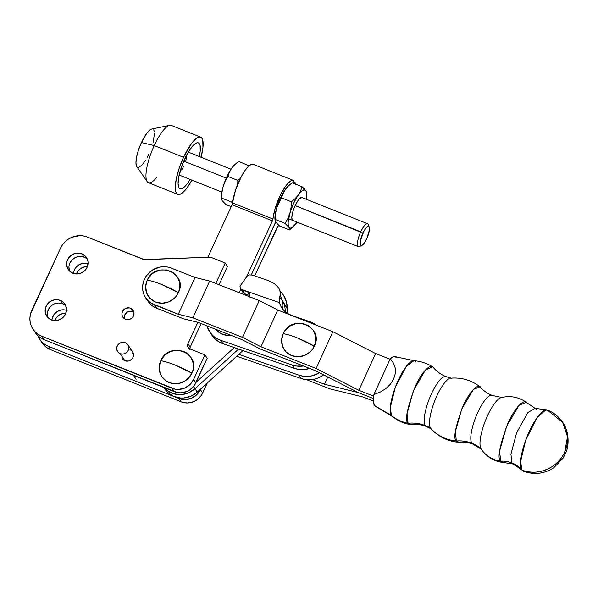 <?xml version="1.0" encoding="UTF-8"?>
<svg xmlns="http://www.w3.org/2000/svg" width="598" height="598" viewBox="0 0 598 598"><rect width="100%" height="100%" fill="white"/><g stroke="black" fill="none" stroke-linecap="round" stroke-linejoin="round"><path stroke-width="0.9" d="M238.587 349.09L194.993 388.715L197.258 392.101L242.93 350.592L197.258 392.101L194.993 388.715A21.782 20.556 146.2 0 1 164.091 387.579A21.782 20.556 -33.8 0 0 194.993 388.715L188.811 392.737L181.71 394.583L178.077 394.605L171.148 392.864L168.06 391.144L164.091 387.579L168.06 391.144L174.519 394.03L181.71 394.583L188.811 392.737L194.993 388.715L238.587 349.09L194.993 388.715L193.535 386.532L194.993 388.715L238.587 349.09M163.889 387.497L165.048 389.223A21.782 20.556 -33.8 0 0 197.258 392.101L191.076 396.123L183.982 397.969L180.342 397.991L173.413 396.25L167.604 392.31L165.332 389.649M278.982 225.506A25.071 6.959 -68.2 0 1 277.868 226.343L254.673 275.887L276.971 227.636A2.056 0.568 -68.2 0 1 277.868 226.343L279.356 225.177M274.736 224.183L251.324 274.848L274.736 224.183A14.382 3.992 -68.2 0 1 275.753 222.12L251.324 274.848L275.671 222.008A14.382 3.992 -68.2 0 1 274.736 224.183M243.124 292.601L242.489 293.977L243.124 292.601M295.449 184.468L295.128 182.674L294.515 183.713L295.128 182.674A25.071 6.959 -68.2 0 1 295.405 184.072M293.199 181.904L295.128 182.674L293.199 181.904M293.491 180.439L253.163 164.323A25.071 6.959 111.8 0 0 241.241 176.709A25.071 6.959 111.8 0 0 232.644 202.931L272.98 219.04A25.071 6.959 -68.2 0 1 281.568 192.818A25.071 6.959 -68.2 0 1 293.491 180.439A25.071 6.959 -68.2 0 1 293.693 180.529L291.42 180.596L288.483 182.779L285.156 186.868L280.103 195.725L274.811 209.704L272.636 220.385L246.533 276.919L272.434 220.864L232.106 204.748L235.545 190.104L241.413 176.38L244.829 170.751L248.155 166.663L251.085 164.487L253.358 164.413M207.842 257.267L232.106 204.748A2.056 0.568 111.8 0 0 232.644 202.931L272.98 219.04A2.056 0.568 -68.2 0 1 272.434 220.864L232.106 204.748L207.842 257.267M292.796 183.025L293.693 180.529L292.796 183.025M240.852 289.215L239.245 292.699L240.852 289.215M234.252 347.588L196.137 382.227L234.252 347.588M235.089 164.338L231.628 168.262L234.767 164.629L238.595 161.378L249.067 165.81L238.595 161.378L234.767 164.629L231.628 168.262L229.378 172.261L227.935 176.462L237.862 180.432L240.366 178.406L237.862 180.432L237.698 184.281L237.862 180.432L227.935 176.462L229.378 172.261L231.628 168.262L228.025 174.339L223.929 184.139L223.151 186.613L225.192 181.314L227.935 176.462L225.192 181.314L223.151 186.613L221.634 193.453L221.417 197.818M248.148 166.67L248.521 165.34L248.148 166.67M235.47 163.964L234.61 164.749A20.549 5.703 111.8 0 0 231.628 168.262A20.549 5.703 111.8 0 0 223.151 186.613L222.008 192.235L221.522 199.209L221.641 198.073L231.568 202.042L232.644 202.984L231.568 202.042L233.115 199.47L231.568 202.042L221.641 198.073L222.008 192.235L223.151 186.613A20.549 5.703 111.8 0 0 221.41 197.789L222.187 200.681L225.999 204.591L231.217 206.676L225.999 204.591L222.748 201.257M221.761 199.784L221.522 199.209M292.721 220.4L292.818 220.438A12.326 3.424 -68.2 0 1 292.885 211.557L294.478 207.065L297.61 201.085L299.718 198.476L302.139 197.632M288.617 185.724L285.156 189.656L288.296 186.015L292.123 182.764L288.296 186.015L285.156 189.656L282.906 193.647L281.464 197.856L291.39 201.818L295.218 198.566L298.357 194.926L300.607 190.941L302.05 186.726L292.123 182.764L302.05 186.726L304.412 188.901M305.87 190.642L306.527 192.108L305.301 190.059L302.842 190.276L299.553 193.341L297.146 196.749L293.611 203.342L287.855 218.547L285.096 223.428L275.17 219.459L275.536 213.621L276.68 207.999L278.72 202.7L281.464 197.856L291.39 201.818L291.032 207.618L288.161 222.06L288.221 225.252L288.909 227.337L285.096 223.428L275.17 219.459L275.05 220.595L275.715 222.067L279.528 225.977L289.454 229.946L288.909 227.337L290.18 228.174L291.936 227.703L296.421 223.054A20.549 5.703 -68.2 0 1 293.439 226.567A20.549 5.703 -68.2 0 1 288.909 227.337A20.549 5.703 -68.2 0 1 289.881 213.277A20.549 5.703 -68.2 0 1 298.357 194.926A20.549 5.703 -68.2 0 1 305.87 190.642A20.549 5.703 -68.2 0 1 306.639 193.528A20.549 5.703 -68.2 0 1 306.198 199.231L306.669 194.193L306.288 191.532L302.05 186.726L300.607 190.941L298.357 194.926L295.218 198.566L291.39 201.818L291.032 207.618L289.881 213.277L287.855 218.547L285.096 223.428L288.909 227.337L289.454 229.946L279.528 225.977L276.276 222.643M275.289 221.17L275.715 222.067L275.05 220.595L275.536 213.621L276.68 207.999L285.156 189.656L281.553 195.725L277.457 205.525L275.529 212.701L274.945 219.204M293.304 220.505L292.168 219.75L291.824 217.366L292.885 211.557A12.326 3.424 -68.2 0 1 301.968 197.542L301.87 197.504M306.639 193.528L306.527 192.108M294.956 224.923L297.042 222.127A20.549 5.703 -68.2 0 1 296.421 223.054M289.454 229.946L293.439 226.567M275.05 220.595L274.938 219.182A20.549 5.703 111.8 0 1 276.68 207.999A20.549 5.703 111.8 0 1 285.156 189.656A20.549 5.703 111.8 0 1 288.146 186.135L288.998 185.35M288.58 218.748L358.426 246.653A12.326 3.424 -68.2 0 1 360.736 231.815A12.326 3.424 111.8 0 0 359.54 246.533L361.954 245.374A10.271 2.848 -68.2 0 1 362.949 233.115L295.12 205.6L360.736 231.815A12.326 3.424 -68.2 0 1 367.576 223.757L301.953 197.534M369.25 227.105L368.301 224.609A12.326 3.424 111.8 0 0 360.736 231.815L362.949 233.115A10.271 2.848 -68.2 0 1 369.25 227.105A10.271 2.848 -68.2 0 1 366.724 238.759L369.415 229.871L369.362 227.487L368.63 226.388L366.499 227.449L363.808 231.381L360.504 240.426L360.31 244.38L360.594 245.113L361.641 245.494L364.055 243.379L366.724 238.759A10.271 2.848 -68.2 0 1 361.954 245.374M226.253 178.084L183.743 161.101L226.253 178.084M186.718 157.304L185.559 161.609M183.788 166.08L181.665 170.034M184.685 159.001A24.66 6.84 -68.2 0 1 198.364 142.87A24.66 6.84 -68.2 0 1 199.298 156.519L200.195 151.227L200.083 145.493L199.396 143.752L198.312 142.855L196.884 142.832L193.206 145.411L188.923 151.085L182.786 163.426L178.817 176.552L178.084 183.519L179.041 187.787L180.125 188.691L181.553 188.706L183.28 187.839L187.331 183.638L190.149 179.415A24.66 6.84 -68.2 0 1 180.073 188.669A24.66 6.84 -68.2 0 1 184.685 159.001M156.474 177.726A30.819 8.551 -68.2 0 1 147.205 181.628A30.819 8.551 -68.2 0 1 154.224 145.583L141.442 142.548A20.549 5.703 111.8 0 0 136.77 166.58L135.94 162.985L136.553 157.177L138.489 150.001L141.442 142.548L154.224 145.583A30.819 8.551 111.8 0 0 148.454 182.674L177.785 194.395A30.819 8.551 -68.2 0 1 183.549 157.304L154.224 145.583L183.549 157.304L191.569 143.438L196.645 138.183L198.798 137.099L200.584 137.121L201.937 138.243L202.797 140.425L202.939 147.586L200.995 157.521M201.07 157.229A30.819 8.551 -68.2 0 0 200.651 137.151A30.819 8.551 -68.2 0 0 183.549 157.304L179.116 168.479L176.216 179.243L175.296 187.959L175.64 191.113L176.5 193.296L177.853 194.417L179.639 194.44L181.792 193.356L186.86 188.101L191.921 180.125A30.819 8.551 -68.2 0 1 177.785 194.395M153.073 142.69L154.501 133.399M154.277 131.298L153.701 129.841M151.78 129.041L150.173 129.796L146.794 133.302L141.442 142.548A20.549 5.703 111.8 0 1 151.765 129.041L169.697 125.326A30.819 8.551 -68.2 0 0 154.224 145.583A30.819 8.551 111.8 0 1 171.32 125.431L200.651 137.151M138.833 167.305L141.898 165.16L145.464 160.428M147.272 157.304L148.999 153.836M536.369 409.413L535.113 408.344L527.929 412.523L516.635 432.698L510.916 454.174L511.94 462.957A27.628 26.073 -33.8 0 0 500.661 461.148C497.095 458.591 499.517 445.951 507.934 423.242C517.808 401.893 525.911 399.374 527.122 403.142L526.33 402.29C518.638 396.975 510.244 395.413 501.161 397.61M481.614 449.419L472.921 444.165C468.204 442.363 463.495 441.72 458.793 442.228L456.334 441.01A35.147 33.174 146.2 0 1 471.822 443.23A26.192 7.243 -68.5 0 1 476.292 415.849A26.192 7.243 -68.5 0 1 491.519 395.285A26.192 7.243 111.5 0 0 476.292 415.849A26.192 7.243 111.5 0 0 471.822 443.23A35.147 33.174 -33.8 0 0 456.334 441.01C453.045 438.655 455.28 427.009 463.031 406.079C472.128 386.413 479.596 384.088 480.717 387.556M431.39 429.005L426.396 426.524C421.134 424.513 415.902 423.855 410.699 424.535L408.068 423.279A37.285 35.192 146.2 0 1 425.275 425.559A26.813 7.415 -68.5 0 1 429.85 397.528A26.813 7.415 -68.5 0 1 445.435 376.478A26.813 7.415 111.5 0 0 429.85 397.528A26.813 7.415 111.5 0 0 425.275 425.559A37.285 35.192 -33.8 0 0 408.068 423.279C404.644 420.828 406.969 408.718 415.034 386.943C424.498 366.484 432.272 364.062 433.43 367.673M503.217 462.478L500.661 461.148A27.628 26.073 146.2 0 1 511.94 462.957L513.196 464.026L511.94 462.957A27.628 26.073 146.2 0 1 521.86 469.983A32.875 31.029 -33.8 0 0 564.676 452.133A32.875 31.029 -33.8 0 0 562.598 422.278L567.517 436.749L564.676 452.133C557.912 468.017 537.385 476.569 521.86 469.983L513.196 464.026L503.217 462.478M161.445 284.424L178.383 292.691C188.647 272.957 155.562 259.726 147.22 280.23C150.636 280.626 155.375 282.024 161.445 284.424A24.316 4.365 -155.2 0 0 147.22 280.23L145.65 286.674L146.689 293.08L150.18 298.484L155.592 302.057L162.103 303.253L168.718 301.893L174.437 298.185L176.679 295.614L179.49 289.529L179.766 282.974L177.457 276.949L172.912 272.374L166.835 269.945L160.144 270.027L153.858 272.613L151.167 274.736L147.22 280.23A17.469 16.482 -33.8 0 0 155.592 302.057A17.469 16.482 -33.8 0 0 178.383 292.691A24.316 4.365 -155.2 0 0 161.445 284.424M562.598 422.278C569.363 431.21 569.109 445.944 565.902 452.529L563.069 458.128L553.793 467.733C544.18 473.915 533.992 475.051 523.235 471.157L521.86 469.983L520.649 461.35L525.679 440.24L537.161 417.456L545.967 409.809L548.695 411.147L562.598 422.278C558.756 416.619 553.666 412.523 547.32 409.974A32.875 9.097 111.5 0 0 527.989 434.357A32.875 9.097 111.5 0 0 521.86 469.983A27.628 26.073 -33.8 0 0 511.94 462.957L510.916 454.174L516.635 432.698L527.929 412.523L535.113 408.344L526.763 402.678M499.921 398.133A28.024 7.752 111.5 0 0 484.619 422.711A28.024 7.752 111.5 0 0 481.091 448.814A29.631 27.971 -33.8 0 0 481.48 449.412A29.631 27.971 -33.8 0 0 500.661 461.148L499.607 451.079L506.491 426.538L519.071 405.302L526.33 402.29M501.102 397.625A28.024 7.752 111.5 0 0 485.232 421.119A28.024 7.752 111.5 0 0 481.091 448.814A35.147 33.174 -33.8 0 0 471.822 443.23A35.147 33.174 146.2 0 1 479.641 447.633M449.606 378.444A27.329 7.557 111.5 0 0 434.357 401.849A27.329 7.557 111.5 0 0 430.575 428.19A41.965 39.61 -33.8 0 0 456.334 441.01L455.37 431.629L461.835 408.808L473.481 389.358L480.067 386.839L480.456 387.212C483.543 390.786 487.43 393.521 492.109 395.42L502.051 397.506M425.275 425.559A37.285 35.192 146.2 0 1 430.575 428.19A37.285 35.192 -33.8 0 0 425.275 425.559M432.526 366.768C426.815 363.218 420.603 361.192 413.891 360.714L406.169 366.589L395.345 387.212L390.33 407.328L391.406 415.543A40.963 38.661 -33.8 0 0 408.068 423.279L407.036 413.771L413.457 390.584L425.432 370.042L432.526 366.768L433.206 367.374C436.54 371.41 440.823 374.498 446.041 376.62L451.385 378.205M414.242 360.758L394.807 356.587A26.716 7.385 111.5 0 0 390.202 358.83L393.499 363.128L395.233 368.129L395.3 373.511L393.678 378.93L390.494 384.043L385.934 388.521L380.298 392.071L373.944 394.478A26.716 7.385 111.5 0 0 374.445 405.444L391.406 415.543A29.952 8.282 -68.5 0 1 396.728 383.714A29.952 8.282 -68.5 0 1 414.242 360.758A29.952 8.282 -68.5 0 1 415.857 361.94M297.408 337.945L314.346 346.212C324.617 326.478 291.525 313.247 283.19 333.751C286.606 334.147 291.346 335.545 297.408 337.945A24.316 4.365 -155.2 0 0 283.19 333.751A17.469 16.482 -33.8 0 0 291.555 355.578A17.469 16.482 -33.8 0 0 314.346 346.212A24.316 4.365 -155.2 0 0 297.408 337.945M375.514 406.378L374.445 405.444L373.406 401.258L373.944 394.478L390.202 358.83L393.783 356.595L395.181 356.707L396.25 357.641M306.625 379.73L329.7 388.812L363.39 397.079L373.399 401.026L363.39 397.079L329.7 388.812L306.625 379.73M327.786 377.024L324.482 384.26L312.515 379.551L324.482 384.26L327.786 377.024M358.172 392.535L324.482 384.26L358.172 392.535L373.451 398.552L358.172 392.535L373.451 398.552L358.172 392.535L315.423 370.715L358.172 392.535M392.318 416.447A29.952 8.282 -68.5 0 1 391.406 415.543L374.445 405.444A26.716 7.385 111.5 0 0 375.26 406.251L392.318 416.447M409.794 424.513L408.068 423.279A40.963 38.661 146.2 0 1 391.406 415.543L392.026 416.238C397.266 420.461 403.194 423.22 409.794 424.513M450.608 378.175A27.329 7.557 111.5 0 0 434.918 400.413A27.329 7.557 111.5 0 0 430.575 428.19A41.965 39.61 146.2 0 0 456.334 441.01L458.262 442.236C447.356 441.189 438.214 436.622 430.837 428.534M481.039 448.732L481.465 449.39C486.63 456.812 493.694 461.17 502.641 462.463L500.661 461.148A29.631 27.971 146.2 0 1 481.48 449.412A29.631 27.971 146.2 0 1 481.091 448.814M390.202 358.83L393.499 363.128L395.233 368.129L395.3 373.511L393.678 378.93L390.494 384.043L385.934 388.521L380.298 392.071L373.944 394.478L390.202 358.83M147.885 301.115L150.285 304.061L153.26 306.468L156.683 308.232L154.419 304.845A20.549 19.39 146.2 0 1 145.725 297.886A20.549 19.39 146.2 0 1 147.586 274.273A20.549 19.39 146.2 0 1 171.192 268.068L195.075 277.472L209.651 281.053L192.87 317.822L178.301 314.249L195.075 277.472L178.301 314.249L150.995 303.081L148.02 300.674L145.62 297.729L143.879 294.343L142.862 290.658L142.616 286.816L143.146 282.951L144.432 279.229L146.42 275.775L152.184 270.229L159.569 267.149L163.523 266.701L167.447 267.014L171.192 268.068L195.075 277.472L209.651 281.053L259.255 300.577L242.482 337.347L192.87 317.822L209.651 281.053L259.255 300.577L277.756 310.018L260.982 346.795L242.482 337.347L259.255 300.577L277.756 310.018L332.877 331.718L316.103 368.495L260.982 346.795L277.756 310.018L332.877 331.718L375.626 353.538L358.852 390.307L316.103 368.495L332.877 331.718L375.626 353.538L390.038 359.204L375.626 353.538L358.852 390.307L373.69 396.153L358.852 390.307L316.103 368.495L260.982 346.795L242.482 337.347L192.87 317.822L178.301 314.249L154.419 304.845L156.683 308.232L183.526 318.794L198.095 322.374L241.794 339.574L260.294 349.015L315.423 370.715L260.294 349.015L241.794 339.574L198.095 322.374L183.526 318.794L156.683 308.232A20.549 19.39 -33.8 0 1 147.99 301.272L145.725 297.886M283.19 333.751L281.613 340.195L282.652 346.601L286.143 352.005L291.555 355.578L298.066 356.774L304.688 355.414L310.399 351.706L312.642 349.135L315.452 343.05L315.729 336.495L313.419 330.477L308.882 325.903L302.805 323.466L296.107 323.555L289.821 326.134L284.895 330.829L283.19 333.751M215.676 329.296A17.469 16.482 -33.8 0 0 230.888 335.276L227.247 335.373L220.909 333.594L215.676 329.296M281.748 299.635L284.394 304.307L285.493 311.139L284.394 304.307L287.152 308.433L287.092 304.935L285.149 298.058L283.34 294.889L280.163 291.129L283.34 294.889L286.412 301.459L287.578 312.35L287.152 308.433L281.748 299.635M245.614 295.21L245.599 294.119L245.614 295.21M319.467 372.786L312.537 375.701L307.97 376.404L303.395 376.232L298.993 375.185L238.781 354.36L298.993 375.185L301.257 378.571L236.703 356.244L301.257 378.571L305.66 379.618L310.235 379.79L314.802 379.087L319.19 377.532L323.615 374.901A23.838 22.492 -33.8 0 1 301.257 378.571L298.993 375.185A23.838 22.492 146.2 0 0 319.467 372.786M287.84 313.673L287.578 312.35L287.84 313.673M285.859 312.306L285.493 311.139M212.372 335.859L215.302 339.156L218.868 341.794L222.934 343.678L220.669 340.292A23.838 22.492 146.2 0 1 209.704 331.89A23.838 22.492 146.2 0 1 206.908 325.843L210.107 332.473L213.038 335.77L216.603 338.408L220.669 340.292L292.19 365.019L294.463 368.405L298.865 369.459L303.433 369.631L309.659 368.45A23.838 22.492 -33.8 0 1 294.463 368.405L222.934 343.678L294.463 368.405L292.19 365.019L220.669 340.292L222.934 343.678A23.838 22.492 -33.8 0 1 211.969 335.276L209.704 331.89M242.721 290.882L242.863 292.108L244.208 293.573L249.867 295.599L244.903 293.88L242.145 289.768A4.111 3.88 146.2 0 1 241.472 289.462L279.46 302.595L281.15 306.781L283.803 310.429L287.287 313.322L291.398 315.318L309.876 321.709L316.267 325.177A23.838 22.492 146.2 0 0 309.876 321.709L291.398 315.318A20.549 19.39 146.2 0 1 281.942 308.082A20.549 19.39 146.2 0 1 279.46 302.595L241.472 289.462L240.523 288.692L239.985 286.599L240.463 285.538L247.437 275.768L249.321 274.901L252.461 275.117L268.345 280.611L274.37 283.631L278.578 287.773L279.819 290.105L280.395 294.926L279.692 297.281L282.077 300.458M243.169 292.669L244.903 293.88L242.145 289.768A4.111 3.88 146.2 0 1 241.472 289.462L240.351 288.46L243.109 292.586M282.652 308.381L282.121 306.101L282.45 301.407L282.121 306.101L283.228 309.771M281.718 299.703L280.694 298.058M303.448 366.006L296.593 366.073L292.19 365.019A23.838 22.492 146.2 0 0 303.448 366.006M249.231 297.311L249.815 294.313L248.701 292.362L242.145 289.768L247.385 291.577A4.111 3.88 146.2 0 1 249.538 296.75M278.578 287.773L274.37 283.631L268.345 280.611L252.461 275.117L249.321 274.901L247.041 276.209L240.463 285.538L239.985 286.599L240.523 288.692M279.46 302.595L279.692 297.281L282.092 300.473C280.903 297.191 280.372 294.792 280.492 293.267L279.692 297.281M249.897 295.33L247.385 291.577L249.897 295.33M279.819 290.105L280.492 293.267M87.353 259.248A10.891 10.278 -33.8 0 0 84.109 257.155L81.844 253.769A10.891 10.278 146.2 0 1 86.404 257.439A10.891 10.278 146.2 0 1 85.394 269.967A10.891 10.278 146.2 0 1 72.859 273.219L69.48 270.991L68.217 269.421L66.774 265.669L66.946 261.58L68.695 257.79L71.767 254.86L75.692 253.253L79.863 253.201L83.653 254.711L86.486 257.566L87.928 261.319L88.048 263.359L87.069 267.373L84.61 270.804L81.044 273.114L76.918 273.966L72.859 273.219A10.891 10.278 146.2 0 1 68.299 269.549A10.891 10.278 146.2 0 1 69.308 257.013A10.891 10.278 146.2 0 1 81.844 253.769L84.109 257.155A10.891 10.278 -33.8 0 0 72.313 259.614A10.891 10.278 -33.8 0 0 69.615 271.126M65.817 305.855A10.891 10.278 -33.8 0 0 62.573 303.762L60.308 300.375A10.891 10.278 146.2 0 1 64.868 304.046A10.891 10.278 146.2 0 1 63.859 316.581A10.891 10.278 146.2 0 1 51.323 319.825L47.945 317.598L46.681 316.028L45.239 312.276L45.411 308.194L47.16 304.397L50.232 301.474L54.156 299.86L58.327 299.807L62.117 301.317L64.95 304.173L66.393 307.925L66.513 309.966L65.533 313.98L63.074 317.411L59.508 319.721L55.382 320.573L51.323 319.825A10.891 10.278 146.2 0 1 46.764 316.163A10.891 10.278 146.2 0 1 47.765 303.627A10.891 10.278 146.2 0 1 60.308 300.375L62.573 303.762A10.891 10.278 -33.8 0 0 50.778 306.221A10.891 10.278 -33.8 0 0 48.079 317.732M133.907 312.201A6.167 5.816 -33.8 0 0 132.786 311.603L130.521 308.217A6.167 5.816 146.2 0 1 132.532 317.381A6.167 5.816 146.2 0 1 125.438 319.22L123.524 317.964L122.291 316.058L121.925 313.793L122.478 311.521L123.868 309.585L125.886 308.269L129.4 307.888L131.545 308.747L133.152 310.362L133.967 312.485L133.481 315.916L132.083 317.852L130.065 319.168L127.733 319.646L125.438 319.22A6.167 5.816 146.2 0 1 123.427 310.056A6.167 5.816 146.2 0 1 130.521 308.217L132.786 311.603A6.167 5.816 -33.8 0 0 124.309 318.622M132.636 351.893L133.518 355.175L132.965 357.447L131.575 359.383L128.406 361.05L124.922 360.751A6.167 5.816 146.2 0 1 122.343 358.68M175.065 365.034L191.928 373.182C202.191 353.44 169.099 340.217 160.765 360.729C164.323 361.229 169.084 362.665 175.065 365.034A25.325 4.545 -155.2 0 0 160.765 360.729A17.469 16.482 -33.8 0 0 169.137 382.548A17.469 16.482 -33.8 0 0 191.928 373.182A25.325 4.545 -155.2 0 0 175.065 365.034M87.398 266.573A10.891 10.278 -33.8 0 0 76.372 273.959L77.762 271.335L80.835 268.405L84.752 266.798L87.398 266.573M73.472 273.443A10.891 10.278 146.2 0 1 88.026 263.703M65.862 313.18A10.891 10.278 -33.8 0 0 54.829 320.565L56.227 317.942L59.299 315.019L63.216 313.404L65.862 313.18M51.936 320.05A10.891 10.278 146.2 0 1 66.49 310.31M41.912 342.542L44.297 345.509L47.257 347.924L50.666 349.703L181.194 401.856L187.316 402.977L193.55 401.699L196.398 400.204L201.033 395.786L207.274 382.997L202.64 393.036L200.375 389.649L200.674 388.999L200.375 389.649A16.438 15.518 146.2 0 1 178.922 398.47L185.051 399.591L191.278 398.313L196.66 394.822L200.375 389.649L202.64 393.036A16.438 15.518 -33.8 0 1 181.194 401.856L50.666 349.703L48.401 346.317L178.922 398.47L181.194 401.856L178.922 398.47L48.401 346.317A20.549 19.39 146.2 0 1 39.804 339.395A20.549 19.39 146.2 0 1 37.921 335.755L39.647 339.156L42.032 342.123L44.985 344.538L48.401 346.317L50.666 349.703A20.549 19.39 -33.8 0 1 42.069 342.781L39.804 339.395M73.457 273.787L73.741 271.746L75.498 267.949L78.57 265.019L82.487 263.412L84.587 263.18L88.646 263.927M51.921 320.393L52.205 318.353L53.962 314.555L57.034 311.633L60.951 310.018L65.122 309.966L67.111 310.534M33.002 329.236L35.275 332.623A20.549 19.39 -33.8 0 0 43.871 339.544L41.606 336.158A20.549 19.39 146.2 0 1 33.002 329.236A20.549 19.39 146.2 0 1 31.746 310.489L60.577 248.095A20.549 19.39 146.2 0 1 87.39 237.07L142.481 259.084A8.223 7.759 146.2 0 0 145.755 259.637L208.859 257.222A8.223 7.759 146.2 0 1 212.133 257.783L225.237 263.023L227.509 266.409L225.237 263.023L215.788 283.467L225.237 263.023L212.133 257.783L208.859 257.222L144.081 259.532L87.39 237.07L83.645 235.993L79.728 235.664L71.939 237.264L68.374 239.133L65.219 241.629L62.581 244.657L60.577 248.095L30.446 314.204L29.9 318.069L30.132 321.918L31.126 325.604L32.845 328.997L35.23 331.957L38.19 334.379L41.606 336.158L175.117 389.171L178.256 389.433L184.483 388.154L189.865 384.656L193.573 379.491L204.935 354.898L190.269 349.038A16.438 15.518 -33.8 0 0 189.977 348.926L188.176 347.505L187.667 344.515L197.841 322.307L187.929 343.76L190.201 347.146A4.111 3.88 -33.8 0 0 189.828 348.866M127.867 344.769L132.584 351.818A6.167 5.816 146.2 0 0 130.005 349.74L131.029 350.279M132.584 351.818A6.167 5.816 146.2 0 1 124.922 360.751L122.291 358.606M160.765 360.729L164.712 355.234L170.423 351.519L177.038 350.159L183.556 351.355L186.456 352.872L190.994 357.44L193.304 363.464L193.034 370.013L190.224 376.105L185.298 380.791L179.011 383.378L172.321 383.468L166.237 381.038L161.699 376.463L160.234 373.578L159.195 367.172L160.765 360.729M35.11 332.383L37.502 335.343L40.455 337.765L43.871 339.544L177.382 392.557L180.521 392.819L186.748 391.541L189.603 390.046L194.238 385.628L207.2 358.284L204.935 354.898L207.2 358.284L195.838 382.877L193.573 379.491A16.438 15.518 146.2 0 1 172.127 388.311L174.392 391.697L43.871 339.544L41.606 336.158L172.127 388.311L174.392 391.697A16.438 15.518 -33.8 0 0 195.838 382.877L193.573 379.491L204.935 354.898L190.269 349.038A16.438 15.518 146.2 0 0 189.977 348.926A4.111 3.88 146.2 0 1 187.929 343.76L190.201 347.146L201.1 323.555L190.201 347.146L189.88 349.464M227.509 266.409L219.032 284.745L227.509 266.409M133.399 353.732A6.167 5.816 -33.8 0 0 132.278 353.126L133.302 353.665M69.57 271.014L68.92 267.014M69.211 264.966L69.899 263L72.358 259.569L75.924 257.26L80.05 256.407L84.109 257.155L85.918 258.097M47.676 311.58L49.425 307.783L52.497 304.86L54.388 303.866L58.514 303.014L62.573 303.762L64.382 304.703M124.257 318.338L124.743 314.907L127.082 312.216L130.491 311.177L133.81 312.134M120.198 353.702L124.922 360.751L120.198 353.702A6.167 5.816 146.2 0 1 118.187 344.53A6.167 5.816 146.2 0 1 127.867 344.762A6.167 5.816 146.2 0 1 120.198 353.702L122.5 354.121L124.833 353.642L127.643 351.422L128.63 349.277L128.727 346.96L127.912 344.837L126.313 343.222L124.167 342.362L121.805 342.392L119.585 343.312L117.843 344.964L116.849 347.109L116.76 349.426L118.284 352.439L120.198 353.702M179.138 175.02L221.851 192.085M188.288 152.124L231 169.189M147.205 181.628L136.77 166.58M480.067 386.839C471.374 380.171 461.574 377.278 450.66 378.175M545.967 409.809L535.113 408.344M133.504 375.357L136.127 379.281"/></g></svg>
